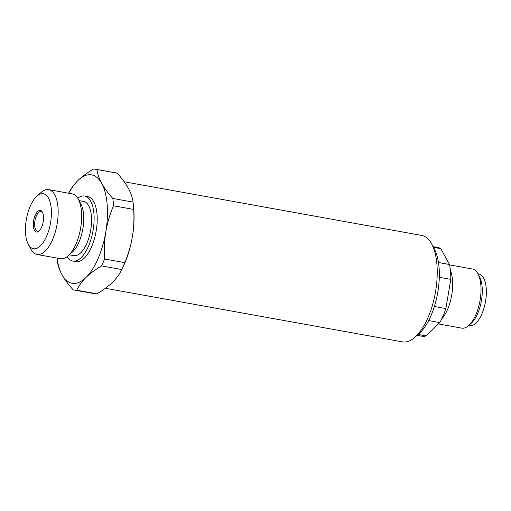 <?xml version="1.0" encoding="UTF-8"?>
<svg xmlns="http://www.w3.org/2000/svg" width="511" height="511" viewBox="0 0 511 511"><rect width="100%" height="100%" fill="white"/><g stroke="black" fill="none" stroke-linecap="round" stroke-linejoin="round"><path stroke-width="0.77" d="M124.199 181.769L421.69 235.437A54.083 23.627 100.2 0 1 431.776 244.175L434.388 249.093A49.075 21.443 100.2 0 1 437.62 293.263A49.075 21.443 100.2 0 1 419.154 333.523L414.989 337.215A54.083 23.627 100.2 0 1 402.489 341.878L105.407 288.287M431.776 244.175A54.083 23.627 100.2 0 1 435.34 292.854A54.083 23.627 100.2 0 1 414.989 337.215M433.092 246.653L437.818 247.509A45.07 19.693 100.2 0 1 440.808 248.633L449.52 264.506A45.07 19.693 100.2 0 1 450.779 279.357L445.879 308.567A45.07 19.693 100.2 0 1 439.786 322.588L426.18 335.919A45.07 19.693 100.2 0 1 421.818 336.206L417.091 335.357M441.625 319.12A30.047 13.126 -79.8 0 0 450.408 270.44M438.406 323.936L461.72 328.139A30.047 13.126 -79.8 0 0 468.664 325.552A30.047 13.126 -79.8 0 0 479.97 300.902A30.047 13.126 -79.8 0 0 477.989 273.864A30.047 13.126 -79.8 0 0 472.388 269.01L449.597 264.896M468.664 325.552L471.168 323.335A27.038 11.817 -79.8 0 0 481.343 301.151A27.038 11.817 -79.8 0 0 479.554 276.815L477.989 273.864M468.638 325.571L469.481 325.724A26.291 11.485 -79.8 0 0 485.45 301.892A26.291 11.485 -79.8 0 0 478.813 273.979L477.977 273.832M433.437 247.298L440.808 248.633M438.483 262.513L449.52 264.506M418.1 334.462L426.18 335.919M428.652 320.576L439.786 322.588M434.382 306.491L445.879 308.567M439.313 277.294L450.779 279.357M124.748 262.648A61.339 26.802 100.2 0 1 121.746 269.553L101.548 265.905A61.339 26.802 -79.8 0 0 104.551 259.007L124.748 262.648C128.287 254.267 130.842 245.587 132.406 236.612C133.85 227.587 134.272 218.523 133.665 209.421L113.468 205.773A61.339 26.802 -79.8 0 0 112.848 198.46L133.045 202.107C132.502 197.706 130.925 193.075 128.312 188.214C125.54 183.289 121.829 178.275 117.172 173.178L96.975 169.531A61.339 26.802 -79.8 0 0 95.947 169.294A61.339 26.802 -79.8 0 0 93.353 169.122C87.221 172.731 82.022 176.589 77.761 180.696A55.079 24.068 -79.8 0 0 68.723 193.247M133.045 202.107A61.339 26.802 100.2 0 1 133.333 204.681L133.665 208.181A55.079 24.068 -79.8 0 1 132.406 236.612A55.079 24.068 -79.8 0 1 123.094 266.78L121.746 269.553C119.746 273.909 116.68 278.15 112.548 282.276C108.3 286.371 103.107 290.229 96.956 293.851L76.759 290.21C78.751 285.847 81.817 281.606 85.957 277.479A55.079 24.068 -79.8 0 0 105.809 231.815C104.365 240.834 103.944 249.898 104.551 259.007M101.548 265.905C95.397 269.533 90.198 273.391 85.957 277.479A55.079 24.068 -79.8 0 1 61.997 274.758C59.372 269.853 57.794 265.222 57.264 260.865A61.339 26.802 -79.8 0 1 56.977 258.291L56.957 258.068M96.956 293.851A61.339 26.802 100.2 0 1 94.363 293.672L74.165 290.031A61.339 26.802 -79.8 0 0 76.759 290.21M57.028 258.081A55.079 24.068 -79.8 0 0 61.997 274.758C64.731 279.638 68.442 284.653 73.137 289.794A61.339 26.802 -79.8 0 0 74.165 290.031M68.563 193.42C70.569 189.051 73.635 184.81 77.761 180.696A55.079 24.068 100.2 0 1 101.715 183.417C104.448 188.304 108.16 193.318 112.848 198.46M95.947 169.294L116.144 172.942A61.339 26.802 100.2 0 1 117.172 173.178M96.975 169.531C97.505 173.887 99.083 178.511 101.715 183.417A55.079 24.068 -79.8 0 1 105.809 231.815C107.374 222.834 109.929 214.154 113.468 205.773M133.333 204.681A61.339 26.802 100.2 0 1 133.665 209.421M42.387 212.116A11.018 4.816 -79.8 0 0 33.669 220.465A11.018 4.816 -79.8 0 0 39.008 231.144A11.018 4.816 -79.8 0 0 43.154 222.106A11.018 4.816 -79.8 0 0 42.426 212.186A11.018 4.816 -79.8 0 0 42.387 212.116M46.629 236.216A27.933 12.207 -79.8 0 0 50.385 203.218A27.933 12.207 -79.8 0 0 36.92 196.167A27.933 12.207 -79.8 0 0 26.406 219.085A27.933 12.207 -79.8 0 0 28.246 244.226A27.933 12.207 -79.8 0 0 46.629 236.216M28.246 244.226L30.858 249.144A32.94 14.391 -79.8 0 0 37.003 254.472A32.94 14.391 -79.8 0 0 52.537 239.704A32.94 14.391 -79.8 0 0 48.698 189.632A32.94 14.391 -79.8 0 0 41.084 192.475L36.92 196.167M37.003 254.472L60.496 258.707A32.94 14.391 -79.8 0 0 68.11 255.864A32.94 14.391 -79.8 0 0 76.03 243.939A32.94 14.391 -79.8 0 0 78.336 199.194A32.94 14.391 -79.8 0 0 72.192 193.867L48.698 189.632M68.11 255.864L72.275 252.172A27.933 12.207 -79.8 0 0 78.988 242.054A27.933 12.207 -79.8 0 0 80.942 204.113L78.336 199.194M69.304 254.81L73.865 255.634A27.543 12.034 -79.8 0 0 86.851 243.287A27.543 12.034 -79.8 0 0 83.644 201.423L79.084 200.599M67.228 256.599A33.049 14.442 -79.8 0 0 72.888 261.051A33.049 14.442 -79.8 0 0 88.473 246.238A33.049 14.442 -79.8 0 0 84.622 196A33.049 14.442 -79.8 0 0 77.761 198.198M72.888 261.051L75.992 261.613A33.049 14.442 -79.8 0 0 91.571 246.794A33.049 14.442 -79.8 0 0 87.726 196.563L84.622 196M42.681 212.723A10.016 4.375 -79.8 0 0 41.084 211.554A10.016 4.375 -79.8 0 0 34.997 220.637A10.016 4.375 -79.8 0 0 37.527 231.266A10.016 4.375 -79.8 0 0 39.43 230.729"/></g></svg>
